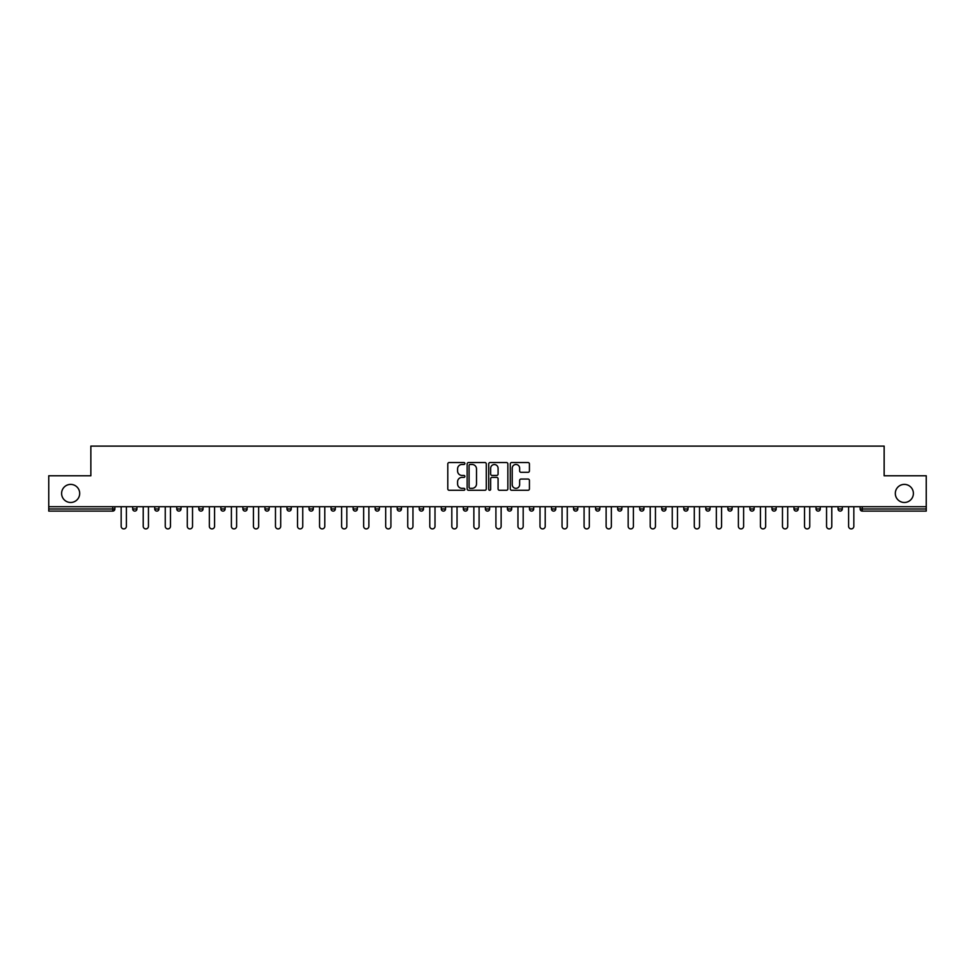 <?xml version="1.0" encoding="UTF-8"?>
<svg xmlns="http://www.w3.org/2000/svg" width="975" height="975" viewBox="0 0 975 975"><rect width="100%" height="100%" fill="white"/><g stroke="black" fill="none" stroke-linecap="round" stroke-linejoin="round"><path stroke-width="1.46" d="M895.306 493.435A9.043 9.043 0 0 0 904.349 502.478A9.043 9.043 0 0 0 913.392 493.435A9.043 9.043 0 0 0 904.349 484.392A9.043 9.043 0 0 0 895.306 493.435M61.608 493.435A9.043 9.043 0 0 0 70.651 502.478A9.043 9.043 0 0 0 79.694 493.435A9.043 9.043 0 0 0 70.651 484.392A9.043 9.043 0 0 0 61.608 493.435M464.892 463.503A0.975 0.975 0 0 0 463.917 462.54L449.183 462.54A1.389 1.389 0 0 0 447.793 463.929L447.793 488.889A1.389 1.389 0 0 0 449.183 490.279L463.917 490.279A0.975 0.975 0 0 0 464.892 489.304A0.975 0.975 0 0 0 463.917 488.341L462.016 488.341A4.436 4.436 0 0 1 457.58 483.893L457.58 481.821A4.436 4.436 0 0 1 462.016 477.384L463.917 477.384A0.975 0.975 0 0 0 464.892 476.409A0.975 0.975 0 0 0 463.917 475.434L462.016 475.434A4.436 4.436 0 0 1 457.58 470.998L457.58 468.914A4.436 4.436 0 0 1 462.016 464.478L463.917 464.478A0.975 0.975 0 0 0 464.892 463.503M528.036 472.314A1.389 1.389 0 0 0 529.425 470.925L529.425 463.929A1.389 1.389 0 0 0 528.036 462.54L511.668 462.54A1.389 1.389 0 0 0 510.278 463.929L510.278 488.889A1.389 1.389 0 0 0 511.668 490.279L528.036 490.279A1.389 1.389 0 0 0 529.425 488.889L529.425 480.431A1.389 1.389 0 0 0 528.036 479.042L521.028 479.042A1.389 1.389 0 0 0 519.638 480.431L519.638 484.624A3.705 3.705 0 0 1 515.933 488.341A3.705 3.705 0 0 1 512.228 484.624L512.228 468.195A3.705 3.705 0 0 1 515.933 464.478A3.705 3.705 0 0 1 519.638 468.195L519.638 470.925A1.389 1.389 0 0 0 521.028 472.314L528.036 472.314M48.75 506.72L48.75 475.776L90.858 475.776L90.858 446.099L884.142 446.099L884.142 475.776L926.25 475.776L926.25 506.72L48.75 506.72L48.75 508.974L112.759 508.974L112.759 506.72M486.281 463.929A1.389 1.389 0 0 0 484.904 462.54L468.536 462.54A1.389 1.389 0 0 0 467.147 463.929L467.147 488.889A1.389 1.389 0 0 0 468.536 490.279L484.904 490.279A1.389 1.389 0 0 0 486.281 488.889L486.281 463.929M490.096 462.54L506.464 462.54A1.389 1.389 0 0 1 507.853 463.929L507.853 488.889A1.389 1.389 0 0 1 506.464 490.279L499.468 490.279A1.389 1.389 0 0 1 498.079 488.889L498.079 478.762A1.389 1.389 0 0 0 496.689 477.384L492.046 477.384A1.389 1.389 0 0 0 490.657 478.762L490.657 489.304A0.975 0.975 0 0 1 489.682 490.279A0.975 0.975 0 0 1 488.719 489.304L488.719 463.929A1.389 1.389 0 0 1 490.096 462.54M112.759 511.095A2.121 2.121 0 0 0 114.879 508.974L112.759 508.974L112.759 511.095A2.121 2.121 0 0 0 114.879 508.974L114.879 506.72L114.879 508.974A2.121 2.121 0 0 1 112.759 511.095L48.75 511.095L48.75 508.974M926.25 506.72L926.25 511.095L862.241 511.095A2.121 2.121 0 0 1 860.121 508.974L860.121 506.72M136.927 506.72L136.927 508.974A2.121 2.121 0 0 1 134.806 511.095A2.121 2.121 0 0 1 132.685 508.974L132.685 506.72M154.732 506.72L154.732 508.974L154.732 506.72M158.962 506.72L158.962 508.974L158.962 506.72M176.767 506.72L176.767 508.974L176.767 506.72M181.009 506.72L181.009 508.974A2.121 2.121 0 0 1 178.888 511.095A2.121 2.121 0 0 1 176.767 508.974A2.121 2.121 0 0 0 178.888 511.095A2.121 2.121 0 0 0 181.009 508.974A2.121 2.121 0 0 1 178.888 511.095A2.121 2.121 0 0 1 176.767 508.974L181.009 508.974M198.815 506.72L198.815 508.974L198.815 506.72M203.056 506.72L203.056 508.974L203.056 506.72M220.862 508.974A2.121 2.121 0 0 0 222.983 511.095A2.121 2.121 0 0 0 225.103 508.974A2.121 2.121 0 0 1 222.983 511.095A2.121 2.121 0 0 0 225.103 508.974L225.103 506.72L225.103 508.974L220.862 508.974A2.121 2.121 0 0 0 222.983 511.095A2.121 2.121 0 0 1 220.862 508.974L220.862 506.72M242.897 506.72L242.897 508.974L242.897 506.72M247.138 506.72L247.138 508.974A2.121 2.121 0 0 1 245.017 511.095A2.121 2.121 0 0 1 242.897 508.974L247.138 508.974A2.121 2.121 0 0 1 245.017 511.095M264.944 506.72L264.944 508.974L264.944 506.72M269.185 506.72L269.185 508.974A2.121 2.121 0 0 1 267.065 511.095A2.121 2.121 0 0 1 264.944 508.974L269.185 508.974A2.121 2.121 0 0 1 267.065 511.095M291.233 506.72L291.233 508.974A2.121 2.121 0 0 1 289.112 511.095A2.121 2.121 0 0 1 286.991 508.974L286.991 506.72M313.268 506.72L313.268 508.974L309.038 508.974A2.121 2.121 0 0 0 311.147 511.095A2.121 2.121 0 0 1 309.038 508.974L309.038 506.72M333.194 511.095A2.121 2.121 0 0 0 335.315 508.974L335.315 506.72L335.315 508.974A2.121 2.121 0 0 1 333.194 511.095A2.121 2.121 0 0 1 331.073 508.974L331.073 506.72M353.121 506.72L353.121 508.974L353.121 506.72M357.362 506.72L357.362 508.974A2.121 2.121 0 0 1 355.241 511.095A2.121 2.121 0 0 1 353.121 508.974L357.362 508.974A2.121 2.121 0 0 1 355.241 511.095M375.168 506.72L375.168 508.974L375.168 506.72M379.397 506.72L379.397 508.974A2.121 2.121 0 0 1 377.288 511.095A2.121 2.121 0 0 1 375.168 508.974L379.397 508.974A2.121 2.121 0 0 1 377.288 511.095M401.444 506.72L401.444 508.974L397.203 508.974A2.121 2.121 0 0 0 399.323 511.095A2.121 2.121 0 0 1 397.203 508.974L397.203 506.72M423.491 506.72L423.491 508.974A2.121 2.121 0 0 1 421.371 511.095A2.121 2.121 0 0 1 419.25 508.974L419.25 506.72M441.297 506.72L441.297 508.974L441.297 506.72M445.538 506.72L445.538 508.974A2.121 2.121 0 0 1 443.418 511.095A2.121 2.121 0 0 1 441.297 508.974A2.121 2.121 0 0 0 443.418 511.095A2.121 2.121 0 0 1 441.297 508.974L445.538 508.974A2.121 2.121 0 0 1 443.418 511.095M467.573 506.72L467.573 508.974A2.121 2.121 0 0 1 465.453 511.095A2.121 2.121 0 0 1 463.332 508.974L463.332 506.72M485.379 508.974A2.121 2.121 0 0 0 487.5 511.095A2.121 2.121 0 0 0 489.621 508.974L489.621 506.72L489.621 508.974L485.379 508.974A2.121 2.121 0 0 0 487.5 511.095A2.121 2.121 0 0 1 485.379 508.974L485.379 506.72M507.427 506.72L507.427 508.974L507.427 506.72M511.668 506.72L511.668 508.974A2.121 2.121 0 0 1 509.547 511.095A2.121 2.121 0 0 1 507.427 508.974A2.121 2.121 0 0 0 509.547 511.095A2.121 2.121 0 0 1 507.427 508.974L511.668 508.974A2.121 2.121 0 0 1 509.547 511.095M529.462 506.72L529.462 508.974L529.462 506.72M533.703 506.72L533.703 508.974A2.121 2.121 0 0 1 531.582 511.095A2.121 2.121 0 0 1 529.462 508.974L533.703 508.974A2.121 2.121 0 0 1 531.582 511.095M551.509 506.72L551.509 508.974L551.509 506.72M555.75 506.72L555.75 508.974A2.121 2.121 0 0 1 553.629 511.095A2.121 2.121 0 0 1 551.509 508.974L555.75 508.974A2.121 2.121 0 0 1 553.629 511.095M577.797 506.72L577.797 508.974A2.121 2.121 0 0 1 575.677 511.095A2.121 2.121 0 0 1 573.556 508.974L573.556 506.72M595.603 506.72L595.603 508.974L595.603 506.72M599.832 506.72L599.832 508.974L599.832 506.72M617.638 508.974L621.879 508.974A2.121 2.121 0 0 1 619.759 511.095A2.121 2.121 0 0 0 621.879 508.974L621.879 506.72L621.879 508.974A2.121 2.121 0 0 1 619.759 511.095A2.121 2.121 0 0 1 617.638 508.974L617.638 506.72M639.685 506.72L639.685 508.974L639.685 506.72M643.927 506.72L643.927 508.974A2.121 2.121 0 0 1 641.806 511.095A2.121 2.121 0 0 1 639.685 508.974L643.927 508.974A2.121 2.121 0 0 1 641.806 511.095M665.962 506.72L665.962 508.974L661.733 508.974A2.121 2.121 0 0 0 663.853 511.095A2.121 2.121 0 0 1 661.733 508.974L661.733 506.72M683.767 506.72L683.767 508.974L683.767 506.72M688.009 506.72L688.009 508.974A2.121 2.121 0 0 1 685.888 511.095A2.121 2.121 0 0 1 683.767 508.974A2.121 2.121 0 0 0 685.888 511.095A2.121 2.121 0 0 1 683.767 508.974L688.009 508.974A2.121 2.121 0 0 1 685.888 511.095M705.815 508.974A2.121 2.121 0 0 0 707.935 511.095A2.121 2.121 0 0 0 710.056 508.974L710.056 506.72L710.056 508.974L705.815 508.974A2.121 2.121 0 0 0 707.935 511.095A2.121 2.121 0 0 1 705.815 508.974L705.815 506.72M732.103 506.72L732.103 508.974A2.121 2.121 0 0 1 729.983 511.095A2.121 2.121 0 0 1 727.862 508.974L727.862 506.72M754.138 506.72L754.138 508.974L749.897 508.974A2.121 2.121 0 0 0 752.017 511.095A2.121 2.121 0 0 1 749.897 508.974L749.897 506.72M776.185 506.72L776.185 508.974A2.121 2.121 0 0 1 774.065 511.095A2.121 2.121 0 0 1 771.944 508.974L771.944 506.72M798.233 506.72L798.233 508.974L793.991 508.974A2.121 2.121 0 0 0 796.112 511.095A2.121 2.121 0 0 1 793.991 508.974L793.991 506.72M820.267 506.72L820.267 508.974A2.121 2.121 0 0 1 818.147 511.095A2.121 2.121 0 0 1 816.038 508.974L816.038 506.72M842.315 506.72L842.315 508.974L838.073 508.974A2.121 2.121 0 0 0 840.194 511.095A2.121 2.121 0 0 1 838.073 508.974L838.073 506.72M156.853 511.095A2.121 2.121 0 0 1 154.732 508.974A2.121 2.121 0 0 0 156.853 511.095A2.121 2.121 0 0 0 158.962 508.974A2.121 2.121 0 0 1 156.853 511.095A2.121 2.121 0 0 1 154.732 508.974L158.962 508.974A2.121 2.121 0 0 1 156.853 511.095M200.935 511.095A2.121 2.121 0 0 1 198.815 508.974A2.121 2.121 0 0 0 200.935 511.095A2.121 2.121 0 0 0 203.056 508.974A2.121 2.121 0 0 1 200.935 511.095A2.121 2.121 0 0 1 198.815 508.974L203.056 508.974A2.121 2.121 0 0 1 200.935 511.095M311.147 511.095A2.121 2.121 0 0 0 313.268 508.974A2.121 2.121 0 0 1 311.147 511.095A2.121 2.121 0 0 1 309.038 508.974M399.323 511.095A2.121 2.121 0 0 0 401.444 508.974A2.121 2.121 0 0 1 399.323 511.095A2.121 2.121 0 0 1 397.203 508.974M597.712 511.095A2.121 2.121 0 0 1 595.603 508.974L599.832 508.974A2.121 2.121 0 0 1 597.712 511.095A2.121 2.121 0 0 0 599.832 508.974M665.962 508.974A2.121 2.121 0 0 1 663.853 511.095A2.121 2.121 0 0 0 665.962 508.974A2.121 2.121 0 0 1 663.853 511.095A2.121 2.121 0 0 1 661.733 508.974M752.017 511.095A2.121 2.121 0 0 0 754.138 508.974A2.121 2.121 0 0 1 752.017 511.095A2.121 2.121 0 0 1 749.897 508.974M798.233 508.974A2.121 2.121 0 0 1 796.112 511.095A2.121 2.121 0 0 0 798.233 508.974A2.121 2.121 0 0 1 796.112 511.095A2.121 2.121 0 0 1 793.991 508.974M840.194 511.095A2.121 2.121 0 0 0 842.315 508.974A2.121 2.121 0 0 1 840.194 511.095A2.121 2.121 0 0 1 838.073 508.974M470.06 464.478A0.975 0.975 0 0 0 469.085 465.453L469.085 487.366A0.975 0.975 0 0 0 470.06 488.341L472.071 488.341A4.436 4.436 0 0 0 476.507 483.893L476.507 468.914A4.436 4.436 0 0 0 472.071 464.478L470.06 464.478M498.079 468.256A3.705 3.705 0 0 0 494.362 464.551A3.705 3.705 0 0 0 490.657 468.256L490.657 474.045A1.389 1.389 0 0 0 492.046 475.434L496.689 475.434A1.389 1.389 0 0 0 498.079 474.045L498.079 468.256M121.168 506.72L121.168 526.293A2.608 2.608 0 0 0 123.788 528.901A2.608 2.608 0 0 0 126.397 526.293L126.397 506.72M143.215 506.72L143.215 526.293A2.608 2.608 0 0 0 145.823 528.901A2.608 2.608 0 0 0 148.444 526.293L148.444 506.72M165.25 506.72L165.25 526.293A2.608 2.608 0 0 0 167.871 528.901A2.608 2.608 0 0 0 170.479 526.293L170.479 506.72M187.298 506.72L187.298 526.293A2.608 2.608 0 0 0 189.918 528.901A2.608 2.608 0 0 0 192.526 526.293L192.526 506.72M209.345 506.72L209.345 526.293A2.608 2.608 0 0 0 211.953 528.901A2.608 2.608 0 0 0 214.573 526.293L214.573 506.72M231.392 506.72L231.392 526.293A2.608 2.608 0 0 0 234 528.901A2.608 2.608 0 0 0 236.608 526.293L236.608 506.72M253.427 506.72L253.427 526.293A2.608 2.608 0 0 0 256.047 528.901A2.608 2.608 0 0 0 258.655 526.293L258.655 506.72M275.474 506.72L275.474 526.293A2.608 2.608 0 0 0 278.082 528.901A2.608 2.608 0 0 0 280.702 526.293L280.702 506.72M297.521 506.72L297.521 526.293A2.608 2.608 0 0 0 300.129 528.901A2.608 2.608 0 0 0 302.75 526.293L302.75 506.72M319.556 506.72L319.556 526.293A2.608 2.608 0 0 0 322.177 528.901A2.608 2.608 0 0 0 324.785 526.293L324.785 506.72M341.603 506.72L341.603 526.293A2.608 2.608 0 0 0 344.212 528.901A2.608 2.608 0 0 0 346.832 526.293L346.832 506.72M363.651 506.72L363.651 526.293A2.608 2.608 0 0 0 366.259 528.901A2.608 2.608 0 0 0 368.879 526.293L368.879 506.72M385.686 506.72L385.686 526.293A2.608 2.608 0 0 0 388.306 528.901A2.608 2.608 0 0 0 390.914 526.293L390.914 506.72M407.733 506.72L407.733 526.293A2.608 2.608 0 0 0 410.353 528.901A2.608 2.608 0 0 0 412.961 526.293L412.961 506.72M429.78 506.72L429.78 526.293A2.608 2.608 0 0 0 432.388 528.901A2.608 2.608 0 0 0 435.008 526.293L435.008 506.72M451.815 506.72L451.815 526.293A2.608 2.608 0 0 0 454.435 528.901A2.608 2.608 0 0 0 457.043 526.293L457.043 506.72M473.862 506.72L473.862 526.293A2.608 2.608 0 0 0 476.482 528.901A2.608 2.608 0 0 0 479.091 526.293L479.091 506.72M495.909 506.72L495.909 526.293A2.608 2.608 0 0 0 498.518 528.901A2.608 2.608 0 0 0 501.138 526.293L501.138 506.72M517.957 506.72L517.957 526.293A2.608 2.608 0 0 0 520.565 528.901A2.608 2.608 0 0 0 523.185 526.293L523.185 506.72M539.992 506.72L539.992 526.293A2.608 2.608 0 0 0 542.612 528.901A2.608 2.608 0 0 0 545.22 526.293L545.22 506.72M562.039 506.72L562.039 526.293A2.608 2.608 0 0 0 564.647 528.901A2.608 2.608 0 0 0 567.267 526.293L567.267 506.72M584.086 506.72L584.086 526.293A2.608 2.608 0 0 0 586.694 528.901A2.608 2.608 0 0 0 589.314 526.293L589.314 506.72M606.121 506.72L606.121 526.293A2.608 2.608 0 0 0 608.741 528.901A2.608 2.608 0 0 0 611.349 526.293L611.349 506.72M628.168 506.72L628.168 526.293A2.608 2.608 0 0 0 630.788 528.901A2.608 2.608 0 0 0 633.397 526.293L633.397 506.72M650.215 506.72L650.215 526.293A2.608 2.608 0 0 0 652.823 528.901A2.608 2.608 0 0 0 655.444 526.293L655.444 506.72M672.25 506.72L672.25 526.293A2.608 2.608 0 0 0 674.871 528.901A2.608 2.608 0 0 0 677.479 526.293L677.479 506.72M694.297 506.72L694.297 526.293A2.608 2.608 0 0 0 696.918 528.901A2.608 2.608 0 0 0 699.526 526.293L699.526 506.72M716.345 506.72L716.345 526.293A2.608 2.608 0 0 0 718.953 528.901A2.608 2.608 0 0 0 721.573 526.293L721.573 506.72M738.392 506.72L738.392 526.293A2.608 2.608 0 0 0 741 528.901A2.608 2.608 0 0 0 743.608 526.293L743.608 506.72M760.427 506.72L760.427 526.293A2.608 2.608 0 0 0 763.047 528.901A2.608 2.608 0 0 0 765.655 526.293L765.655 506.72M782.474 506.72L782.474 526.293A2.608 2.608 0 0 0 785.082 528.901A2.608 2.608 0 0 0 787.703 526.293L787.703 506.72M804.521 506.72L804.521 526.293A2.608 2.608 0 0 0 807.129 528.901A2.608 2.608 0 0 0 809.75 526.293L809.75 506.72M826.556 506.72L826.556 526.293A2.608 2.608 0 0 0 829.177 528.901A2.608 2.608 0 0 0 831.785 526.293L831.785 506.72M848.603 506.72L848.603 526.293A2.608 2.608 0 0 0 851.212 528.901A2.608 2.608 0 0 0 853.832 526.293L853.832 506.72M862.241 506.72L862.241 508.974L926.25 508.974M860.121 508.974L862.241 508.974L862.241 511.095M134.806 511.095A2.121 2.121 0 0 0 136.927 508.974L132.685 508.974M289.112 511.095A2.121 2.121 0 0 0 291.233 508.974L286.991 508.974M335.315 508.974L331.073 508.974M421.371 511.095A2.121 2.121 0 0 0 423.491 508.974L419.25 508.974M465.453 511.095A2.121 2.121 0 0 0 467.573 508.974L463.332 508.974M487.5 511.095A2.121 2.121 0 0 0 489.621 508.974M575.677 511.095A2.121 2.121 0 0 0 577.797 508.974L573.556 508.974M707.935 511.095A2.121 2.121 0 0 0 710.056 508.974M729.983 511.095A2.121 2.121 0 0 0 732.103 508.974L727.862 508.974M774.065 511.095A2.121 2.121 0 0 0 776.185 508.974L771.944 508.974M818.147 511.095A2.121 2.121 0 0 0 820.267 508.974L816.038 508.974"/></g></svg>
